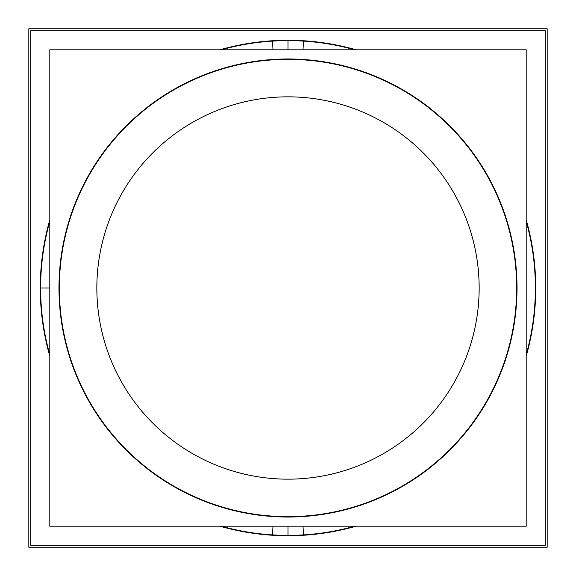 <?xml version="1.0" encoding="UTF-8"?>
<svg xmlns="http://www.w3.org/2000/svg" width="576" height="576" viewBox="0 0 576 576"><rect width="100%" height="100%" fill="white"/><g stroke="black" fill="none" stroke-linecap="round" stroke-linejoin="round"><path stroke-width="0.86" d="M526.19 49.81L49.81 49.81L49.81 526.19L526.19 526.19L526.19 49.81M288 58.968A229.032 229.032 0 0 1 517.032 288A229.032 229.032 0 0 1 288 517.032A229.032 229.032 0 0 1 58.968 288A229.032 229.032 0 0 1 288 58.968A229.032 229.032 0 0 0 58.968 288A229.032 229.032 0 0 0 288 517.032A229.032 229.032 0 0 0 517.032 288A229.032 229.032 0 0 0 288 58.968A229.032 229.032 0 0 1 517.032 288A229.032 229.032 0 0 1 288 517.032A229.032 229.032 0 0 1 58.968 288A229.032 229.032 0 0 1 288 58.968A229.032 229.032 0 0 1 486.346 402.516A229.032 229.032 0 0 1 89.654 402.516A229.032 229.032 0 0 1 288 58.968A229.032 229.032 0 0 1 517.032 288A229.032 229.032 0 0 1 288 517.032A229.032 229.032 0 0 1 58.968 288A229.032 229.032 0 0 1 288 58.968A229.032 229.032 0 0 0 58.968 288A229.032 229.032 0 0 0 288 517.032A229.032 229.032 0 0 0 517.032 288A229.032 229.032 0 0 0 288 58.968M273.017 526.19L272.441 535.255A247.745 247.745 0 0 0 356.126 526.19M273.643 516.211A228.665 228.665 0 0 0 516.665 288A228.665 228.665 0 0 0 273.643 59.789M273.017 49.81L272.441 40.745A247.745 247.745 0 0 1 356.126 49.81M526.19 356.126A247.745 247.745 0 0 0 526.19 219.874M288 535.378L288 526.19L288 535.378M288 49.81L288 40.622L288 49.81M272.47 534.888A247.378 247.378 0 0 0 354.78 526.19M526.19 354.78A247.378 247.378 0 0 0 526.19 221.22M354.78 49.81A247.378 247.378 0 0 0 272.47 41.112M303.53 41.112A247.378 247.378 0 0 0 221.22 49.81M49.81 221.22A247.378 247.378 0 0 0 49.81 354.78M221.22 526.19A247.378 247.378 0 0 0 303.53 534.888M302.983 49.81L303.559 40.745A247.745 247.745 0 0 0 219.874 49.81M302.357 59.789A228.665 228.665 0 0 0 59.335 288A228.665 228.665 0 0 0 302.357 516.211M302.983 526.19L303.559 535.255A247.745 247.745 0 0 1 219.874 526.19M49.81 219.874A247.745 247.745 0 0 0 49.81 356.126M545.292 30.73L30.708 30.73L30.708 545.27L545.292 545.27L545.292 30.73M28.822 547.2L28.822 28.8L547.178 28.8L547.178 547.2L28.822 547.2M275.998 478.786A191.16 191.16 0 0 0 479.16 288A191.16 191.16 0 0 0 275.998 97.214M300.002 97.214A191.16 191.16 0 0 0 96.84 288A191.16 191.16 0 0 0 300.002 478.786M49.81 288L40.255 288L49.81 288"/></g></svg>
